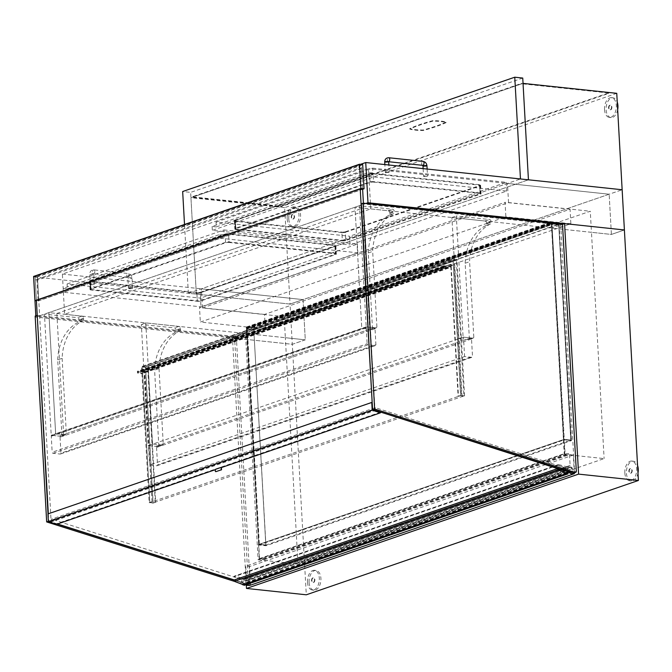 <?xml version="1.0" encoding="UTF-8"?>
<svg xmlns="http://www.w3.org/2000/svg" width="672" height="672" viewBox="0 0 672 672"><rect width="100%" height="100%" fill="white"/><g stroke="black" fill="none" stroke-linecap="round" stroke-linejoin="round"><path stroke-width="0.5" stroke-dasharray="3.36 2.52" d="M245.465 333.472L285.34 337.705L284.164 316.63L590.285 211.243L591.469 232.319L551.594 228.085L564.245 454.364L258.115 559.751L245.465 333.472L232.478 337.94L246.296 585.119M258.115 559.751L297.99 563.984L285.34 337.705L305.281 339.822L303.03 299.603L609.16 194.216L507.469 183.431L201.348 288.817L303.03 299.603L290.044 304.072L33.634 276.864L360.503 164.338M564.245 454.364L604.12 458.598L297.99 563.984M370.751 208.9L368.5 168.68L62.378 274.067L64.621 314.286L370.751 208.9L611.402 234.436L609.16 194.216L611.402 234.436L624.397 229.967L611.402 234.436L591.469 232.319L604.12 458.598M284.164 316.63L202.415 307.952L201.348 288.817M202.415 307.952L508.544 202.566L590.285 211.243M508.544 202.566L507.469 183.431M64.621 314.286L305.281 339.822L292.295 344.291L232.478 337.94M361.36 203.776L560.742 224.935L562.514 224.33L551.594 228.085M62.378 274.067L303.03 299.603L305.281 339.822L292.295 344.291L306.298 594.796M365.921 203.465L35.885 317.083L292.295 344.291L290.044 304.072L622.146 189.748L609.16 194.216L368.5 168.68M35.885 317.083L35.818 315.848M34.969 300.661L33.634 276.864M559.121 224.574L571.469 440.093L563.892 439.286L551.838 223.667L559.415 224.473L551.939 223.818L564.287 439.328L258.619 544.53L259.165 559.003L263.155 559.432L263.13 558.944L259.543 558.566L258.779 545L265.961 545.756L571.494 440.58L571.469 440.093M265.961 545.756L253.772 329.515L265.826 545.135L253.772 329.515L265.826 545.135L570.772 440.152L558.718 224.532L571.175 440.194M254.176 329.557L253.848 329.171L559.381 223.986L552.485 223.255L552.342 222.298L557.34 222.81L557.306 222.323L551.989 221.785L552.233 223.709L246.7 328.894L258.754 544.513L265.936 545.278M559.415 224.473L559.381 223.986M258.384 544.958L563.917 439.774L551.939 223.818M563.917 439.774L564.707 453.827L568.688 454.247L568.663 453.76L565.076 453.382L564.32 439.816L571.494 440.58M563.993 439.429L570.772 440.152L558.718 224.532L253.772 329.515L246.994 328.793L259.048 544.412L266.23 545.177M253.882 329.658L246.7 328.894L246.271 328.364L551.813 223.188M253.848 329.171L246.952 328.44L246.8 327.482L251.798 327.995L251.773 327.508L246.59 326.953L246.271 328.364M258.779 545L564.32 439.816M259.543 558.566L565.076 453.382M263.13 558.944L568.663 453.76M263.155 559.432L568.688 454.247M259.165 559.003L564.707 453.827M251.773 327.508L557.306 222.323M251.798 327.995L557.34 222.81M265.331 328.944L570.864 223.759L570.058 209.227L264.524 314.412L265.331 328.944L200.332 322.048L505.873 216.863L505.058 202.331L199.525 307.516L200.332 322.048M264.524 314.412L199.525 307.516M570.058 209.227L505.058 202.331M570.864 223.759L505.873 216.863M235.343 228.799A2.486 0.538 176.8 0 0 234.856 229.152A2.486 0.538 176.8 0 0 235.864 229.522L235.376 220.794A2.486 0.538 -3.2 0 1 234.368 220.424A2.486 0.538 -3.2 0 1 234.856 220.08L235.343 228.799L370.104 182.406L369.617 173.687L234.856 220.08M342.334 240.82A2.486 0.538 176.8 0 0 345.803 240.517L345.316 231.798A2.486 0.538 -3.2 0 1 341.846 232.092L342.334 240.82L235.864 229.522M235.376 220.794L341.846 232.092M480.564 194.124A2.486 0.538 176.8 0 0 481.051 193.78A2.486 0.538 176.8 0 0 480.043 193.41L479.556 184.691A2.486 0.538 -3.2 0 1 480.564 185.06A2.486 0.538 -3.2 0 1 480.077 185.405L480.564 194.124L345.803 240.517M345.316 231.798L480.077 185.405M369.617 173.687A2.486 0.538 -3.2 0 1 373.086 173.384L373.573 182.112A2.486 0.538 176.8 0 0 370.104 182.406M373.573 182.112L480.043 193.41M479.556 184.691L373.086 173.384M216.031 222.071L372.632 168.16L372.91 172.998L368.718 172.553L212.117 226.472L216.3 226.909L216.031 222.071L349.616 236.242L350.104 244.969L506.705 191.05L368.936 176.434L212.327 230.345L350.104 244.969M216.3 226.909L372.91 172.998M212.117 226.472L212.327 230.345M368.718 172.553L368.936 176.434M372.632 168.16L506.218 182.33L349.616 236.242M506.218 182.33L506.705 191.05M90.535 289.271A2.486 0.538 176.8 0 0 90.048 289.615A2.486 0.538 176.8 0 0 91.056 289.985L90.569 281.266A2.486 0.538 -3.2 0 1 89.561 280.896A2.486 0.538 -3.2 0 1 90.048 280.543L90.535 289.271L225.59 242.777L225.103 234.049L90.048 280.543M197.324 301.266A2.486 0.538 176.8 0 0 200.794 300.964L200.306 292.244A2.486 0.538 -3.2 0 1 196.837 292.538L197.324 301.266L91.056 289.985M90.569 281.266L196.837 292.538M335.849 254.47A2.486 0.538 176.8 0 0 336.336 254.125A2.486 0.538 176.8 0 0 335.336 253.756L334.849 245.028A2.486 0.538 -3.2 0 1 335.849 245.398A2.486 0.538 -3.2 0 1 335.362 245.75L335.849 254.47L200.794 300.964M200.306 292.244L335.362 245.75M225.103 234.049A2.486 0.538 -3.2 0 1 228.572 233.755L229.06 242.474A2.486 0.538 176.8 0 0 225.59 242.777M229.06 242.474L335.336 253.756M334.849 245.028L228.572 233.755M67.091 283.962L223.994 229.942L224.263 234.788L220.08 234.343L63.176 288.364L67.36 288.8L67.091 283.962L200.483 298.116L200.97 306.835L357.865 252.823L220.29 238.224L63.395 292.236L200.97 306.835M67.36 288.8L224.263 234.788M223.994 229.942L357.378 244.096L200.483 298.116M220.08 234.343L220.29 238.224M357.378 244.096L357.865 252.823M63.176 288.364L63.395 292.236M345.811 240.038A2.486 0.538 -3.2 0 1 342.342 240.332L341.914 232.588A2.486 0.538 176.8 0 0 345.383 232.285L345.811 240.038L480.572 193.645L480.144 185.892L345.383 232.285M341.914 232.588L235.402 221.281L235.83 229.034A2.486 0.538 -3.2 0 1 234.83 228.665A2.486 0.538 -3.2 0 1 235.318 228.312L234.881 220.559A2.486 0.538 176.8 0 0 234.394 220.912A2.486 0.538 176.8 0 0 235.402 221.281M234.881 220.559L369.642 174.166L370.079 181.919L235.318 228.312M370.079 181.919A2.486 0.538 -3.2 0 1 373.548 181.625L373.111 173.872A2.486 0.538 176.8 0 0 369.642 174.166M373.111 173.872L479.623 185.178L480.06 192.931A2.486 0.538 -3.2 0 1 481.06 193.301A2.486 0.538 -3.2 0 1 480.572 193.645M480.144 185.892A2.486 0.538 176.8 0 0 480.631 185.548A2.486 0.538 176.8 0 0 479.623 185.178M480.06 192.931L373.548 181.625M235.83 229.034L342.342 240.332M335.303 253.268A2.486 0.538 -3.2 0 1 336.311 253.638A2.486 0.538 -3.2 0 1 335.824 253.991L335.395 246.238A2.486 0.538 176.8 0 0 335.874 245.885A2.486 0.538 176.8 0 0 334.874 245.515L335.303 253.268L229.034 241.996L228.606 234.242L334.874 245.515M335.395 246.238L200.34 292.732L200.768 300.485A2.486 0.538 -3.2 0 1 197.299 300.779L196.862 293.026A2.486 0.538 176.8 0 0 200.34 292.732M196.862 293.026L90.594 281.753L91.031 289.506A2.486 0.538 -3.2 0 1 90.023 289.136A2.486 0.538 -3.2 0 1 90.51 288.784L90.073 281.03A2.486 0.538 176.8 0 0 89.594 281.383A2.486 0.538 176.8 0 0 90.594 281.753M90.073 281.03L225.128 234.536L225.565 242.29A2.486 0.538 -3.2 0 1 229.034 241.996M228.606 234.242A2.486 0.538 176.8 0 0 225.128 234.536M225.565 242.29L90.51 288.784M91.031 289.506L197.299 300.779M200.768 300.485L335.824 253.991M424.36 176.568A1.991 0.428 176.8 0 0 426.443 176.492A1.991 0.428 176.8 0 0 427.526 176.056A1.991 0.428 176.8 0 0 426.72 175.753A1.991 0.428 176.8 0 0 424.637 175.829A1.991 0.428 176.8 0 0 423.553 176.274A1.991 0.428 176.8 0 0 424.36 176.568M386.081 172.511A1.991 0.428 176.8 0 0 388.164 172.435A1.991 0.428 176.8 0 0 389.248 171.99A1.991 0.428 176.8 0 0 388.441 171.696A1.991 0.428 176.8 0 0 386.358 171.772A1.991 0.428 176.8 0 0 385.274 172.208A1.991 0.428 176.8 0 0 386.081 172.511M129.444 288.716A1.991 0.428 176.8 0 0 131.527 288.641A1.991 0.428 176.8 0 0 132.611 288.196A1.991 0.428 176.8 0 0 131.804 287.902A1.991 0.428 176.8 0 0 129.721 287.977A1.991 0.428 176.8 0 0 128.638 288.422A1.991 0.428 176.8 0 0 129.444 288.716M91.165 284.651A1.991 0.428 176.8 0 0 93.248 284.575A1.991 0.428 176.8 0 0 94.332 284.138A1.991 0.428 176.8 0 0 93.526 283.836A1.991 0.428 176.8 0 0 91.442 283.912A1.991 0.428 176.8 0 0 90.359 284.357A1.991 0.428 176.8 0 0 91.165 284.651M616.753 93.324L284.651 207.656L290.044 304.072L196.333 294.134L528.436 179.802L196.333 294.134L188.362 293.286L520.464 178.954M188.362 293.286L184.514 224.482M284.651 207.656L190.94 197.711L196.333 294.134L190.646 192.377L182.666 191.528M522.749 78.053L190.646 192.377M190.94 197.711L523.043 83.378M193.595 196.795L193.57 196.308A2.486 0.538 176.8 0 0 193.082 196.661A2.486 0.538 176.8 0 0 194.09 197.03L194.116 197.518A2.486 0.538 -3.2 0 1 193.116 197.148A2.486 0.538 -3.2 0 1 193.595 196.795L520.388 84.294A2.486 0.538 -3.2 0 1 523.858 84L607.597 92.887A2.486 0.538 -3.2 0 1 608.605 93.257A2.486 0.538 -3.2 0 1 608.118 93.601L281.324 206.102A2.486 0.538 -3.2 0 1 277.855 206.396L194.116 197.518M277.855 206.396L277.83 205.918L194.09 197.03M193.57 196.308L520.363 83.807L520.388 84.294M523.858 84L523.832 83.513A2.486 0.538 176.8 0 0 520.363 83.807M523.832 83.513L607.572 92.4L607.597 92.887M608.118 93.601L608.093 93.122A2.486 0.538 176.8 0 0 608.58 92.77A2.486 0.538 176.8 0 0 607.572 92.4M608.093 93.122L281.299 205.615L281.324 206.102M277.83 205.918A2.486 0.538 176.8 0 0 281.299 205.615M473.81 337.294L473.071 338.176L468.644 339.696L469.384 338.814L473.81 337.294L469.585 261.702A52.172 40.589 -109 0 1 490.375 223.969A1.991 1.546 71 0 0 491.165 222.323L491.131 221.6A1.991 1.546 71 0 0 489.426 219.492L456.33 215.981L463.1 337.117L473.071 338.176M468.644 339.696L458.674 338.646L451.903 217.51L484.999 221.021A1.991 1.546 -109 0 1 486.696 223.129L486.738 223.852A1.991 1.546 -109 0 1 485.948 225.49A52.172 40.589 71 0 0 465.158 263.231L469.384 338.814M458.674 338.646L463.1 337.117M465.158 263.231L469.585 261.702M451.903 217.51L456.33 215.981M158.088 446.611L158.827 445.729L163.262 444.2L162.515 445.082L158.088 446.611L148.117 445.553L141.347 324.416L174.443 327.928A1.991 1.546 71 0 1 176.148 330.036L176.19 330.758A1.991 1.546 71 0 1 175.4 332.396A52.172 40.589 -109 0 0 154.602 370.138L158.827 445.729M162.515 445.082L152.544 444.024L148.117 445.553M152.544 444.024L145.774 322.896L178.87 326.407A1.991 1.546 -109 0 1 180.575 328.516L180.617 329.23A1.991 1.546 -109 0 1 179.827 330.876A52.172 40.589 71 0 0 159.029 368.617L154.602 370.138M159.029 368.617L163.262 444.2M145.774 322.896L141.347 324.416M152.057 501.841L144.682 369.81L451.097 264.314L458.48 396.354L460.698 395.59L453.113 259.921L456.296 260.257L145.454 367.273L142.262 366.937L453.113 259.921L460.698 395.59L463.882 395.934L461.672 396.69L454.289 264.659L147.865 370.146L155.249 502.177L153.04 502.942L149.848 502.606L152.057 501.841L144.278 369.76L450.702 264.272L458.086 396.312L460.589 395.447L452.978 259.291L141.54 366.509L149.15 502.664L151.662 501.799M149.848 502.606L142.262 366.937L149.848 502.606L460.698 395.59L463.882 395.934L456.296 260.257L463.882 395.934L153.04 502.942L145.454 367.273L153.04 502.942L149.848 502.606M153.14 503.084L155.652 502.219L148.268 370.188L454.692 264.701L462.067 396.732L464.579 395.875L456.968 259.72L145.53 366.929L153.14 503.084L149.15 502.664M144.824 372.473L451.248 266.986L451.097 264.314L144.278 369.76L144.824 372.473L137.911 371.767L138.104 372.725L142.094 373.145L142.12 373.632L137.735 373.162L137.491 371.238L144.404 371.944L144.278 369.76L450.702 264.272L450.82 266.456L144.404 371.944M145.53 366.929L141.54 366.509M456.968 259.72L452.978 259.291M464.579 395.875L460.589 395.447M456.296 260.257L453.113 259.921L142.262 366.937L145.454 367.273L456.296 260.257M471.526 338.974L156.551 447.409A0.991 0.773 71 0 0 155.694 446.359L470.677 337.924A0.991 0.773 -109 0 1 471.526 338.974L472.5 356.42A0.991 0.773 -109 0 1 471.761 357.302L464.579 356.538L149.604 464.974L156.778 465.738A0.991 0.773 71 0 0 157.525 464.856L472.5 356.42M156.551 447.409L157.525 464.856M470.677 337.924L463.495 337.159L464.579 356.538M463.495 337.159L148.52 445.595L149.604 464.974M148.52 445.595L155.694 446.359M451.248 266.986L444.469 266.263L444.52 267.229L448.51 267.658L448.535 268.145L444.15 267.674L443.906 265.751L450.82 266.456M448.535 268.145L142.12 373.632M448.51 267.658L142.094 373.145M446.141 122.581A124.219 26.678 -3.2 0 1 423.142 130.494A20.866 4.477 -3.2 0 1 409.786 129.074A124.219 26.678 -3.2 0 1 432.776 121.162A20.866 4.477 -3.2 0 1 446.141 122.581L446.116 122.094A124.219 26.678 -3.2 0 1 423.116 130.015A20.866 4.477 -3.2 0 1 409.76 128.596A124.219 26.678 -3.2 0 1 432.751 120.674A20.866 4.477 -3.2 0 1 446.116 122.094M432.776 121.162L432.751 120.674M409.786 129.074L409.76 128.596M423.142 130.494L423.116 130.015M307.49 582.221A9.937 5.872 96.1 0 1 314.446 570.301A9.937 5.872 96.1 0 1 319.301 578.155A9.937 5.872 96.1 0 1 312.354 590.066A9.937 5.872 96.1 0 1 307.49 582.221M311.926 580.692A2.486 1.47 96.1 0 1 313.664 577.718A2.486 1.47 96.1 0 1 314.874 579.676A2.486 1.47 96.1 0 1 313.135 582.658A2.486 1.47 96.1 0 1 311.926 580.692M309.086 582.389A9.937 5.872 96.1 0 1 316.042 570.469A9.937 5.872 96.1 0 1 320.897 578.323A9.937 5.872 96.1 0 1 313.942 590.234A9.937 5.872 96.1 0 1 309.086 582.389M314.479 579.634A2.486 1.47 96.1 0 1 312.74 582.616A2.486 1.47 96.1 0 1 311.522 580.65A2.486 1.47 96.1 0 1 313.261 577.668A2.486 1.47 96.1 0 1 314.479 579.634M287.179 218.812A9.937 5.872 96.1 0 1 294.126 206.9A9.937 5.872 96.1 0 1 298.981 214.754A9.937 5.872 96.1 0 1 292.034 226.666A9.937 5.872 96.1 0 1 287.179 218.812M291.606 217.291A2.486 1.47 96.1 0 1 293.345 214.309A2.486 1.47 96.1 0 1 294.554 216.275A2.486 1.47 96.1 0 1 292.816 219.257A2.486 1.47 96.1 0 1 291.606 217.291M288.775 218.988A9.937 5.872 96.1 0 1 295.722 207.068A9.937 5.872 96.1 0 1 300.577 214.922A9.937 5.872 96.1 0 1 293.63 226.834A9.937 5.872 96.1 0 1 288.775 218.988M294.16 216.233A2.486 1.47 96.1 0 1 292.421 219.215A2.486 1.47 96.1 0 1 291.203 217.249A2.486 1.47 96.1 0 1 292.942 214.267A2.486 1.47 96.1 0 1 294.16 216.233M624.834 472.97A9.937 5.872 96.1 0 1 631.789 461.059A9.937 5.872 96.1 0 1 636.644 468.905A9.937 5.872 96.1 0 1 629.689 480.816A9.937 5.872 96.1 0 1 624.834 472.97M629.269 471.442A2.486 1.47 96.1 0 1 631 468.468A2.486 1.47 96.1 0 1 632.218 470.425A2.486 1.47 96.1 0 1 630.479 473.407A2.486 1.47 96.1 0 1 629.269 471.442M637.98 473.021A9.937 5.872 96.1 0 1 631.285 480.992A9.937 5.872 96.1 0 1 626.43 473.138A9.937 5.872 96.1 0 1 633.385 461.227A9.937 5.872 96.1 0 1 637.56 465.452M631.823 470.383A2.486 1.47 96.1 0 1 630.084 473.365A2.486 1.47 96.1 0 1 628.866 471.4A2.486 1.47 96.1 0 1 630.605 468.426A2.486 1.47 96.1 0 1 631.823 470.383M604.523 109.57A9.937 5.872 96.1 0 1 611.47 97.65A9.937 5.872 96.1 0 1 616.325 105.504A9.937 5.872 96.1 0 1 609.378 117.415A9.937 5.872 96.1 0 1 604.523 109.57M608.95 108.041A2.486 1.47 96.1 0 1 610.688 105.067A2.486 1.47 96.1 0 1 611.898 107.024A2.486 1.47 96.1 0 1 610.159 110.006A2.486 1.47 96.1 0 1 608.95 108.041M617.669 109.62A9.937 5.872 96.1 0 1 610.974 117.583A9.937 5.872 96.1 0 1 606.119 109.738A9.937 5.872 96.1 0 1 613.066 97.826A9.937 5.872 96.1 0 1 617.24 102.052M611.503 106.982A2.486 1.47 96.1 0 1 609.764 109.964A2.486 1.47 96.1 0 1 608.546 107.999A2.486 1.47 96.1 0 1 610.285 105.025A2.486 1.47 96.1 0 1 611.503 106.982M376.908 327.012L376.169 327.894L371.742 329.414L372.481 328.532L376.908 327.012L372.683 251.42A52.172 40.589 -109 0 1 393.49 213.688A1.991 1.546 71 0 0 394.271 212.05L394.229 211.319A1.991 1.546 71 0 0 392.524 209.21L359.428 205.699L366.198 326.836L376.169 327.894M371.742 329.414L361.771 328.356L355.001 207.228L388.097 210.739A1.991 1.546 -109 0 1 389.802 212.848L389.844 213.57A1.991 1.546 -109 0 1 389.063 215.208A52.172 40.589 71 0 0 368.256 252.949L372.481 328.532M65.612 434.801L61.186 436.33L61.933 435.439L66.36 433.919L65.612 434.801L55.65 433.742L366.198 326.836M61.933 435.439L57.708 359.856L62.135 358.327A52.172 40.589 71 0 1 82.933 320.594A1.991 1.546 -109 0 0 83.714 318.956L83.672 318.234A1.991 1.546 -109 0 0 81.967 316.126L48.871 312.614L55.65 433.742L48.871 312.614L355.001 207.228L362.972 208.068L369.743 329.204L361.771 328.356L355.001 207.228L359.428 205.699M368.256 252.949L372.683 251.42M57.708 359.856A52.172 40.589 -109 0 1 78.506 322.123A1.991 1.546 71 0 0 79.288 320.485L79.246 319.754A1.991 1.546 71 0 0 77.54 317.646L44.444 314.135L51.215 435.271L61.186 436.33M369.743 329.204L63.622 434.591L55.65 433.742L51.215 435.271M63.622 434.591L56.851 313.454L48.871 312.614L44.444 314.135M62.135 358.327L66.36 433.919M375.026 328.734L60.043 437.17A0.991 0.773 71 0 0 59.195 436.12L374.178 327.684A0.991 0.773 -109 0 1 375.026 328.734L375.917 344.728A0.991 0.773 -109 0 1 375.178 345.61L367.996 344.845A0.991 0.773 -109 0 1 367.147 343.795L52.164 452.231A0.991 0.773 71 0 0 53.021 453.281L60.194 454.045A0.991 0.773 71 0 0 60.942 453.155L375.917 344.728M374.178 327.684L366.996 326.92L52.013 435.355L59.195 436.12M60.043 437.17L60.942 453.155M52.013 435.355A0.991 0.773 71 0 0 51.274 436.237L52.164 452.231M51.274 436.237L366.257 327.802A0.991 0.773 -109 0 1 366.996 326.92M366.257 327.802L367.147 343.795M570.478 440.252L563.892 439.286M563.598 439.387L551.544 223.776L563.699 439.53M558.424 224.633L551.645 223.919M246.599 328.751L258.653 544.37L259.342 544.312L247.288 328.692L246.305 328.852L246.994 328.793M258.653 544.37L246.305 328.852M254.066 329.414L247.288 328.692M259.048 544.412L258.359 544.471M266.12 545.026L259.342 544.312M573.829 473.054A1.487 1.159 71 0 0 574.543 471.769L576.316 471.164M560.742 224.935L574.543 471.769M37.237 315.496L236.317 336.622L250.118 583.456A1.487 1.159 -109 0 1 248.791 584.741L233.881 580.02M247.632 585.354A1.487 1.159 71 0 0 248.346 584.069L234.545 337.235L236.317 336.622M57.221 524.093L48.443 521.312L48.023 513.887M234.545 337.235L35.162 316.075M234.335 581.339L245.507 584.867M574.308 472.895L573.308 455.07L249.472 566.555L245.683 566.152L246.288 576.996A6.552 5.099 71 0 0 245.54 577.181A6.552 5.099 71 0 0 244.406 577.786L245.7 578.743A2.486 1.932 -109 0 1 246.095 578.542A2.486 1.932 -109 0 1 248.732 580.255A2.486 1.932 -109 0 1 247.708 583.237A2.486 1.932 -109 0 1 245.582 582.448L244.684 583.472A7.451 5.796 71 0 0 246.187 584.632M573.308 455.07L569.52 454.667L245.683 566.152M569.52 454.667L570.125 465.52L246.288 576.996M570.125 465.52A6.552 5.099 71 0 0 569.377 465.696A6.552 5.099 71 0 0 568.243 466.301L244.406 577.786M568.243 466.301L569.537 467.258L245.7 578.743M569.537 467.258A2.486 1.932 -109 0 1 569.932 467.057A2.486 1.932 -109 0 1 572.569 468.77A2.486 1.932 -109 0 1 571.544 471.752A2.486 1.932 -109 0 1 569.419 470.963L568.075 471.425M566.84 471.853L245.582 582.448M566.916 472.542L244.684 583.472M569.419 470.963L568.814 471.66M250.513 585.152L249.472 566.555M244.415 585.178L244.138 584.363L242.945 583.985L243.323 579.751L245.112 580.322A2.234 1.739 71 0 0 247.632 583.002A2.234 1.739 71 0 0 248.447 580.07L246.406 578.718A2.234 1.739 71 0 0 246.17 578.768A2.234 1.739 71 0 0 245.7 579.054L234.839 576.064A0.991 0.773 71 0 0 233.99 576.761L241.937 579.314L241.634 582.599L233.688 580.087M566.908 471.055L567.16 468.275L568.949 468.838A2.234 1.739 71 0 0 571.469 471.517A2.234 1.739 71 0 0 572.284 468.586L570.242 467.233A2.234 1.739 71 0 0 570.016 467.292A2.234 1.739 71 0 0 569.537 467.569L558.676 464.579A0.991 0.773 71 0 0 557.827 465.276L565.774 467.83L565.522 470.618M565.471 471.122L241.634 582.599M565.774 467.83L241.937 579.314M557.827 465.318L233.99 576.794M567.294 466.864L243.457 578.348M569.537 467.569L245.7 579.054M570.242 467.233L246.406 578.718M572.284 468.586L248.447 580.07M568.949 468.838L245.112 580.322M567.16 468.275L243.323 579.751M566.782 472.5L242.945 583.985M56.851 313.454L362.972 208.068M565.312 470.551L565.555 467.922L241.71 579.407L241.458 582.221L564.808 470.912M57.515 523.992L51.156 521.976L374.968 410.508M241.458 582.221L234.175 579.919M241.71 579.407L51.416 519.162L51.156 521.976M565.555 467.922L375.253 407.677L51.416 519.162M375.01 410.306L375.253 407.677M37.456 276.856L38.783 300.594L36.389 300.342L35.062 276.604L358.898 165.119L361.292 165.371L37.456 276.856L35.062 276.604M361.469 168.554L37.632 280.039L35.238 279.787L359.075 168.302L361.469 168.554L362.62 189.118L361.292 165.371M359.075 168.302L358.898 165.119M362.62 189.118L38.783 300.594M362.695 164.573L36.792 276.772L38.144 300.997L36.414 300.812M36.792 276.772L33.6 276.427M38.144 300.997L362.628 189.286M363.401 203.196L374.959 409.853L372.884 409.634M37.632 280.039L51.122 521.338L373.976 410.189M374.296 410.08L374.959 409.853M48.317 513.786L48.728 521.086L51.122 521.338M35.238 279.787L36.389 300.342M372.565 409.601L48.728 521.086M215.225 469.703L215.687 470.921A0.991 0.588 -83.9 0 0 216.023 471.66M56.65 524.294L56.616 523.723L48.737 521.228L47.93 513.92M380.453 412.238L56.616 523.723M372.574 409.744L48.737 521.228M372.17 402.478L48.334 513.962M246.221 327.398L551.754 222.214M246.59 326.953L552.124 221.777M246.901 327.474L552.434 222.289M246.641 327.776L552.174 222.6M246.658 328.07L552.191 222.886M246.952 328.44L552.485 223.255M422.99 166.102A1.991 0.428 176.8 0 0 423.788 166.396A1.991 0.428 176.8 0 0 425.872 166.32A1.991 0.428 176.8 0 0 426.955 165.875M422.596 165.329L422.629 165.329A1.991 1.176 96.1 0 1 421.663 163.758A1.991 1.176 96.1 0 1 423.049 161.381M388.685 161.641A1.991 1.176 96.1 0 1 388.66 161.65A1.991 1.176 96.1 0 1 388.34 161.692A1.991 1.176 96.1 0 1 387.366 160.121A1.991 1.176 96.1 0 1 388.76 157.735M388.676 161.818A1.991 0.428 -3.2 0 1 388.282 162.095A1.991 0.428 -3.2 0 1 385.51 162.33A1.991 0.428 -3.2 0 1 384.703 162.036M131.233 277.729A1.991 0.428 176.8 0 0 128.461 277.964A1.991 0.428 176.8 0 0 128.075 278.242A1.991 0.428 176.8 0 0 128.873 278.536A1.991 0.428 176.8 0 0 130.956 278.468A1.991 0.428 176.8 0 0 132.04 278.023A1.991 0.428 176.8 0 0 131.233 277.729M128.033 277.435A1.991 1.176 96.1 0 1 127.714 277.477A1.991 1.176 96.1 0 1 126.748 275.906A1.991 1.176 96.1 0 1 128.134 273.521A1.991 1.176 96.1 0 1 129.108 275.092A1.991 1.176 96.1 0 1 128.033 277.435M94.811 271.454A1.991 1.176 96.1 0 1 93.744 273.798A1.991 1.176 96.1 0 1 93.425 273.832A1.991 1.176 96.1 0 1 92.45 272.269A1.991 1.176 96.1 0 1 93.845 269.884A1.991 1.176 96.1 0 1 94.811 271.454M93.366 274.243A1.991 0.428 -3.2 0 1 90.594 274.478A1.991 0.428 -3.2 0 1 89.788 274.184A1.991 0.428 -3.2 0 1 90.871 273.739A1.991 0.428 -3.2 0 1 92.954 273.664A1.991 0.428 -3.2 0 1 93.761 273.958A1.991 0.428 -3.2 0 1 93.366 274.243M484.999 221.021L489.426 219.492M486.696 223.129L491.131 221.6M486.738 223.852L491.165 222.323M485.948 225.49L490.375 223.969M178.87 326.407L174.443 327.928M180.575 328.516L176.148 330.036M180.617 329.23L176.19 330.758M179.827 330.876L175.4 332.396M471.761 357.302L156.778 465.738M444.041 265.734L137.626 371.221M443.671 266.179L137.248 371.666M443.722 267.145L137.306 372.632M444.15 267.674L137.735 373.162M444.52 267.229L138.104 372.725M444.469 266.263L138.046 371.75M388.097 210.739L392.524 209.21M389.802 212.848L394.229 211.319M389.844 213.57L394.271 212.05M389.063 215.208L393.49 213.688M81.967 316.126L77.54 317.646M83.672 318.234L79.246 319.754M83.714 318.956L79.288 320.485M82.933 320.594L78.506 322.123M375.178 345.61L60.194 454.045M53.021 453.281L367.996 344.845M248.791 584.741L247.472 585.194M248.346 584.069L250.118 583.456M557.827 465.276L233.99 576.761M558.676 464.579L234.839 576.064M567.974 472.878L244.138 584.363M258.619 544.53L564.152 439.345M246.456 326.97L551.989 221.785M246.8 327.482L552.342 222.298M234.368 220.424L234.856 229.152M480.564 185.06L481.051 193.78M89.561 280.896L90.048 289.615M335.849 245.398L336.336 254.125M234.394 220.912L234.83 228.665M480.631 185.548L481.06 193.301M335.874 245.885L336.311 253.638M89.594 281.383L90.023 289.136M423.125 168.63L423.553 176.274M427.132 169.05L427.526 176.056M389.248 171.99L388.853 164.993M385.274 172.208L384.846 164.564M94.332 284.138L93.794 273.68L127.672 277.469L128.638 288.422M90.359 284.357L89.788 274.184C89.863 271.412 91.216 269.984 93.845 269.884L128.134 273.521C130.452 274.025 131.754 275.528 132.04 278.023L132.611 288.196M193.116 197.148L193.082 196.661M608.605 93.257L608.58 92.77M157.046 465.704L472.03 357.277M443.906 265.751L137.491 371.238M444.335 266.28L137.911 371.767M312.354 590.066L313.942 590.234M314.446 570.301L316.042 570.469M292.034 226.666L293.63 226.834M294.126 206.9L295.722 207.068M629.689 480.816L631.285 480.992M631.789 461.059L633.385 461.227M609.378 117.415L610.974 117.583M611.47 97.65L613.066 97.826M366.727 326.945L51.744 435.38M60.463 454.012L375.446 345.576M551.443 223.843L563.497 439.463M247.817 585.287L249.404 584.741M569.377 465.696L245.54 577.181M569.932 467.057L246.095 578.542M571.544 471.752L247.708 583.237M558.298 464.587L234.461 576.072M570.016 467.292L246.17 578.768M571.469 471.517L247.632 583.002"/><path stroke-width="1.01" d="M246.296 585.119L246.481 588.445L306.298 594.796L638.4 480.472L624.397 229.967L564.581 223.616L562.514 224.33L363.132 203.171L374.64 409.021L574.988 472.441L573.216 473.054A1.487 1.159 71 0 0 573.829 473.054L575.602 472.441A1.487 1.159 -109 0 1 574.988 472.441M638.4 480.472L578.584 474.121L564.581 223.616M246.481 588.445L578.584 474.121M367.987 202.751L624.397 229.967L616.753 93.324L523.043 83.378L528.436 179.802L522.749 78.053L514.769 77.204L520.464 178.954L622.146 189.748L365.736 162.54L367.987 202.751L365.921 203.465M360.503 164.338L365.736 162.54M35.818 315.848L34.969 300.661M184.514 224.482L182.666 191.528L514.769 77.204M637.56 465.452A9.937 5.872 96.1 0 1 638.24 469.073A9.937 5.872 96.1 0 1 637.98 473.021M617.24 102.052A9.937 5.872 96.1 0 1 617.921 105.672A9.937 5.872 96.1 0 1 617.669 109.62M562.514 224.33L576.316 471.164A1.487 1.159 -109 0 1 575.602 472.441M363.132 203.171L361.36 203.776L372.565 409.601L360.226 188.857L362.62 189.118L363.401 203.196M374.64 409.021L372.868 409.626L573.216 473.054M245.507 584.867L247.019 585.354A1.487 1.159 71 0 0 247.632 585.354L247.817 585.287M48.023 513.887L37.237 315.496M233.881 580.02L57.221 524.093M48.342 521.346L46.67 521.926L35.162 316.075L36.935 315.462M46.67 521.926L234.335 581.339L244.415 585.178M568.075 471.425L566.84 471.853M568.814 471.66L566.916 472.542M246.187 584.632A7.451 5.796 71 0 0 250.463 585.169A7.451 5.796 71 0 0 250.513 585.152L574.249 473.701M568.52 471.988A7.451 5.796 71 0 0 574.3 473.684A7.451 5.796 71 0 0 574.35 473.668L574.308 472.895M565.522 470.618L565.471 471.122L557.525 468.602L233.68 580.163A0.991 0.773 71 0 0 234.326 581.33L558.163 469.846L567.89 473.819L567.974 472.878L566.782 472.5L566.908 471.055M557.525 468.602L557.516 468.678A0.991 0.773 71 0 0 558.163 469.846M566.698 473.441L242.861 584.926M564.808 470.912L375.01 410.306M234.175 579.919L57.515 523.992M48.317 513.786L36.389 300.342L360.226 188.857M36.414 300.812L34.952 300.653L360.856 188.462L359.503 164.237L33.6 276.427L34.952 300.653M362.628 189.286L364.048 188.798L362.695 164.573L359.503 164.237M364.048 188.798L360.856 188.462M215.93 471.643A0.991 0.588 96.1 0 1 215.292 470.879L215.208 469.442L221.113 467.41L221.197 468.846A0.991 0.588 96.1 0 1 220.66 470.022L215.93 471.643L220.66 470.022M215.225 469.703L56.65 524.294L48.367 521.674L372.204 410.189L380.486 412.81L380.453 412.238L372.574 409.744L371.767 402.436L47.93 513.92L48.367 521.674M380.486 412.81L221.516 467.536L221.197 468.846M221.054 470.064A0.991 0.588 -83.9 0 0 221.592 468.888M371.767 402.436L372.204 410.189M427.132 169.05L426.955 165.875A1.991 0.428 176.8 0 0 426.149 165.581A1.991 0.428 176.8 0 0 423.377 165.816A1.991 0.428 176.8 0 0 422.99 166.102L423.125 168.63M426.955 165.875C426.67 163.38 425.368 161.876 423.049 161.381A1.991 1.176 96.1 0 1 424.024 162.943A1.991 1.176 96.1 0 1 422.948 165.295A1.991 1.176 96.1 0 1 422.629 165.329L388.676 161.725M423.049 161.381L388.76 157.735A1.991 1.176 96.1 0 1 389.726 159.306A1.991 1.176 96.1 0 1 388.685 161.641M388.76 157.735C386.131 157.836 384.779 159.272 384.703 162.036A1.991 0.428 -3.2 0 1 385.787 161.591A1.991 0.428 -3.2 0 1 387.87 161.515A1.991 0.428 -3.2 0 1 388.676 161.818L388.525 161.666M247.472 585.194L247.019 585.354M567.89 473.819L244.054 585.304M557.516 468.678L233.68 580.163M422.99 166.102L422.587 165.32M388.853 164.993L388.676 161.818M384.846 164.564L384.703 162.036M574.3 473.684L250.463 585.169M568.092 473.819L244.255 585.304"/></g></svg>
